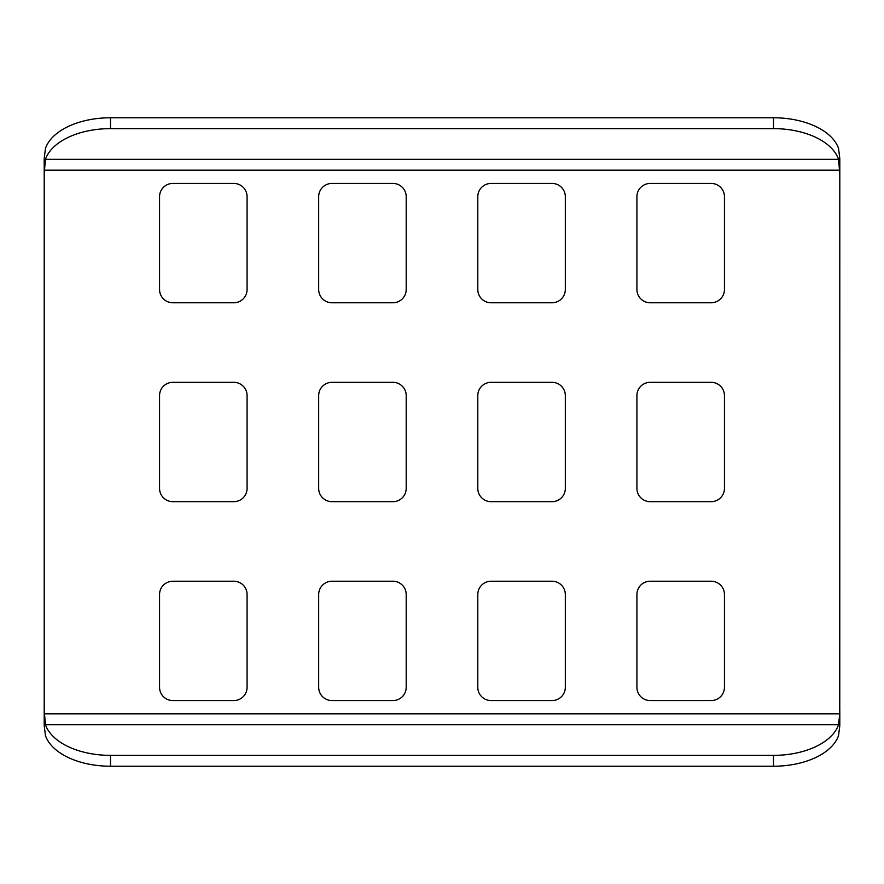 <?xml version="1.0" encoding="UTF-8"?>
<svg xmlns="http://www.w3.org/2000/svg" width="884" height="884" viewBox="0 0 884 884"><rect width="100%" height="100%" fill="white"/><g stroke="black" fill="none" stroke-linecap="round" stroke-linejoin="round"><path stroke-width="1.33" d="M839.767 713.83L839.8 173.584L838.551 159.308A66.3 38.023 180 0 0 773.5 128.633L110.5 128.633A66.3 38.023 180 0 0 45.449 159.308L44.2 173.584L44.2 710.416L45.449 724.692A66.3 38.023 0 0 0 110.5 755.367L773.5 755.367A66.3 38.023 0 0 0 838.551 724.692L839.767 713.83L44.233 713.83M172.822 700.57A13.26 13.26 0 0 1 159.562 687.31L159.562 594.49A13.26 13.26 0 0 1 172.822 581.23L233.818 581.23A13.26 13.26 0 0 1 247.078 594.49L247.078 687.31A13.26 13.26 0 0 1 233.818 700.57L172.822 700.57M491.062 700.57A13.26 13.26 0 0 1 477.802 687.31L477.802 594.49A13.26 13.26 0 0 1 491.062 581.23L552.058 581.23A13.26 13.26 0 0 1 565.318 594.49L565.318 687.31A13.26 13.26 0 0 1 552.058 700.57L491.062 700.57M650.182 501.67A13.26 13.26 0 0 1 636.922 488.41L636.922 395.59A13.26 13.26 0 0 1 650.182 382.33L711.178 382.33A13.26 13.26 0 0 1 724.438 395.59L724.438 488.41A13.26 13.26 0 0 1 711.178 501.67L650.182 501.67M172.822 501.67A13.26 13.26 0 0 1 159.562 488.41L159.562 395.59A13.26 13.26 0 0 1 172.822 382.33L233.818 382.33A13.26 13.26 0 0 1 247.078 395.59L247.078 488.41A13.26 13.26 0 0 1 233.818 501.67L172.822 501.67M491.062 501.67A13.26 13.26 0 0 1 477.802 488.41L477.802 395.59A13.26 13.26 0 0 1 491.062 382.33L552.058 382.33A13.26 13.26 0 0 1 565.318 395.59L565.318 488.41A13.26 13.26 0 0 1 552.058 501.67L491.062 501.67M331.942 700.57A13.26 13.26 0 0 1 318.682 687.31L318.682 594.49A13.26 13.26 0 0 1 331.942 581.23L392.938 581.23A13.26 13.26 0 0 1 406.198 594.49L406.198 687.31A13.26 13.26 0 0 1 392.938 700.57L331.942 700.57M331.942 501.67A13.26 13.26 0 0 1 318.682 488.41L318.682 395.59A13.26 13.26 0 0 1 331.942 382.33L392.938 382.33A13.26 13.26 0 0 1 406.198 395.59L406.198 488.41A13.26 13.26 0 0 1 392.938 501.67L331.942 501.67M650.182 302.77A13.26 13.26 0 0 1 636.922 289.51L636.922 196.69A13.26 13.26 0 0 1 650.182 183.43L711.178 183.43A13.26 13.26 0 0 1 724.438 196.69L724.438 289.51A13.26 13.26 0 0 1 711.178 302.77L650.182 302.77M172.822 302.77A13.26 13.26 0 0 1 159.562 289.51L159.562 196.69A13.26 13.26 0 0 1 172.822 183.43L233.818 183.43A13.26 13.26 0 0 1 247.078 196.69L247.078 289.51A13.26 13.26 0 0 1 233.818 302.77L172.822 302.77M491.062 302.77A13.26 13.26 0 0 1 477.802 289.51L477.802 196.69A13.26 13.26 0 0 1 491.062 183.43L552.058 183.43A13.26 13.26 0 0 1 565.318 196.69L565.318 289.51A13.26 13.26 0 0 1 552.058 302.77L491.062 302.77M331.942 302.77A13.26 13.26 0 0 1 318.682 289.51L318.682 196.69A13.26 13.26 0 0 1 331.942 183.43L392.938 183.43A13.26 13.26 0 0 1 406.198 196.69L406.198 289.51A13.26 13.26 0 0 1 392.938 302.77L331.942 302.77M650.182 700.57A13.26 13.26 0 0 1 636.922 687.31L636.922 594.49A13.26 13.26 0 0 1 650.182 581.23L711.178 581.23A13.26 13.26 0 0 1 724.438 594.49L724.438 687.31A13.26 13.26 0 0 1 711.178 700.57L650.182 700.57M839.8 710.416L839.8 725.499L838.551 735.554A66.3 38.023 180 0 1 773.5 766.229L110.5 766.229A66.3 38.023 180 0 1 45.449 735.554L44.2 725.499L44.2 710.416M839.8 173.584L839.8 158.501L838.551 148.446A66.3 38.023 0 0 0 773.5 117.771L110.5 117.771A66.3 38.023 0 0 0 45.449 148.446L44.2 158.501L44.2 173.584M44.233 170.17L839.767 170.17M110.5 766.229L110.5 755.367M773.5 766.229L773.5 755.367M45.449 724.692L838.551 724.692M773.5 117.771L773.5 128.633M110.5 117.771L110.5 128.633M838.551 159.308L45.449 159.308"/></g></svg>
